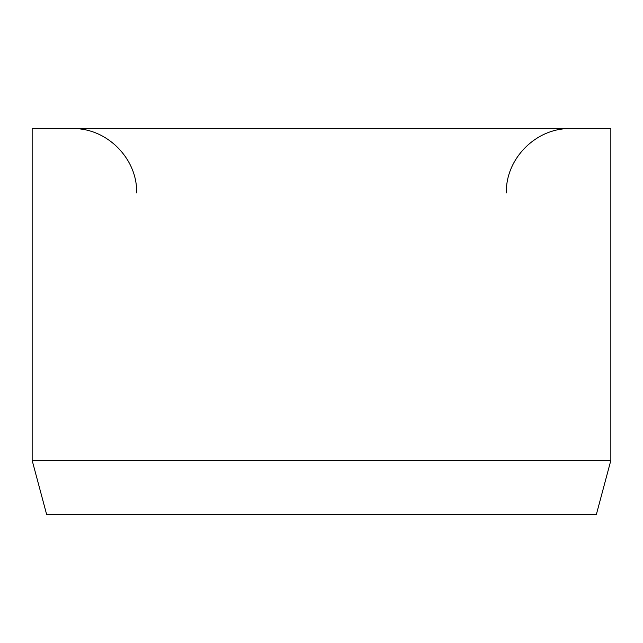 <?xml version="1.0" encoding="UTF-8"?>
<svg xmlns="http://www.w3.org/2000/svg" width="643" height="643" viewBox="0 0 643 643"><rect width="100%" height="100%" fill="white"/><g stroke="black" fill="none" stroke-linecap="round" stroke-linejoin="round"><path stroke-width="0.96" d="M610.85 460.404L610.85 128.6L32.15 128.6L32.15 460.404L46.617 514.4L596.382 514.4L610.85 460.404L32.15 460.404M506.362 192.9C505.478 158.548 536.294 127.716 570.663 128.6M136.637 192.9C137.522 158.548 106.706 127.716 72.337 128.6"/></g></svg>
